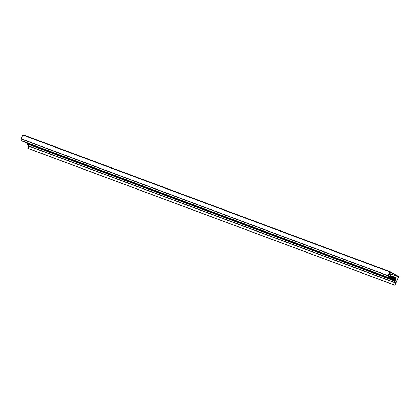 <?xml version="1.0" encoding="UTF-8"?>
<svg xmlns="http://www.w3.org/2000/svg" width="420" height="420" viewBox="0 0 420 420"><rect width="100%" height="100%" fill="white"/><g stroke="black" fill="none" stroke-linecap="round" stroke-linejoin="round"><path stroke-width="0.63" d="M395.094 277.846L393.992 280.644L395.761 283.017L394.926 285.28L398.932 276.57L389.855 271.588L387.944 275.804L388.285 277.452L389.067 277.972L390.747 275.079L390.421 274.764L389.655 276.008A0.977 0.777 110.5 0 0 389.592 275.903L389.377 276.145A0.646 0.509 -69.5 0 1 388.742 277.211A0.646 0.509 -69.5 0 1 388.679 276.139L388.531 275.893A0.977 0.777 110.5 0 0 388.437 275.993L388.227 275.693L390.012 272.055L398.695 276.822L395.95 282.623L395.462 282.371L395.068 281.106A0.977 0.777 110.5 0 0 395.598 280.718L395.399 280.534A0.646 0.509 -69.5 0 1 394.569 279.925A0.646 0.509 -69.5 0 1 395.419 279.699L395.63 279.452A0.977 0.777 110.5 0 0 395.12 279.216L395.624 277.473L395.094 277.846L390.227 276.029M27.363 143.057L27.069 143.819L28.817 146.15L27.988 148.412L394.921 285.274L27.988 148.412M389.849 271.588L22.911 134.72L21 138.936L21.341 140.584L22.123 141.104L389.067 277.972L22.129 141.104M395.078 278.318L389.918 276.392M394.984 278.523L389.802 276.591M394.716 279.069L389.555 277.147M394.622 279.274L389.44 277.342M394.359 279.825L389.193 277.898M394.259 280.03L27.316 143.162M394.007 280.114L27.064 143.246M394.37 279.363L389.513 277.552M394.732 278.612L389.87 276.796M395.419 279.699L395.02 279.547M389.377 276.145L388.715 275.898M389.802 271.619L22.858 134.752M389.697 271.824L22.759 134.957M389.713 271.892L22.769 135.025M389.729 271.955L22.785 135.088M387.97 275.615L21.026 138.747M387.944 275.804L21 138.936M388.285 277.452L21.341 140.584M388.379 277.594L21.436 140.726M390.49 274.696L388.978 274.134M390.421 274.764L388.936 274.213M389.839 275.977L389.54 275.867M389.482 275.867L388.348 275.441M388.531 275.893L388.227 275.777M398.695 276.822L389.356 273.336M398.711 276.885L389.335 273.389M395.95 282.623L395.619 282.497M395.399 280.534L394.495 280.193M395.582 277.468L390.406 275.541M395.272 277.515L390.269 275.646M395.236 277.541L390.243 275.678M394.774 278.555L389.828 276.712M394.411 279.305L389.466 277.463M394.049 280.056L27.111 143.189M393.992 280.644L27.053 143.777M394.012 280.686L27.069 143.819M394.37 280.88L27.426 144.013M394.385 280.896L27.442 144.028M395.252 282.639L28.308 145.772M395.325 282.723L28.387 145.85M395.745 282.949L28.807 146.081M395.761 283.017L28.817 146.15M394.748 285.122L27.804 148.255M394.763 285.185L27.82 148.318M389.855 271.588L22.911 134.72M390.553 274.696L388.988 274.108M388.663 275.856L388.222 275.693M395.556 280.471L394.511 280.077M395.467 279.731L394.994 279.557M395.362 279.253L395.005 279.121M395.624 277.473L390.416 275.531"/></g></svg>
